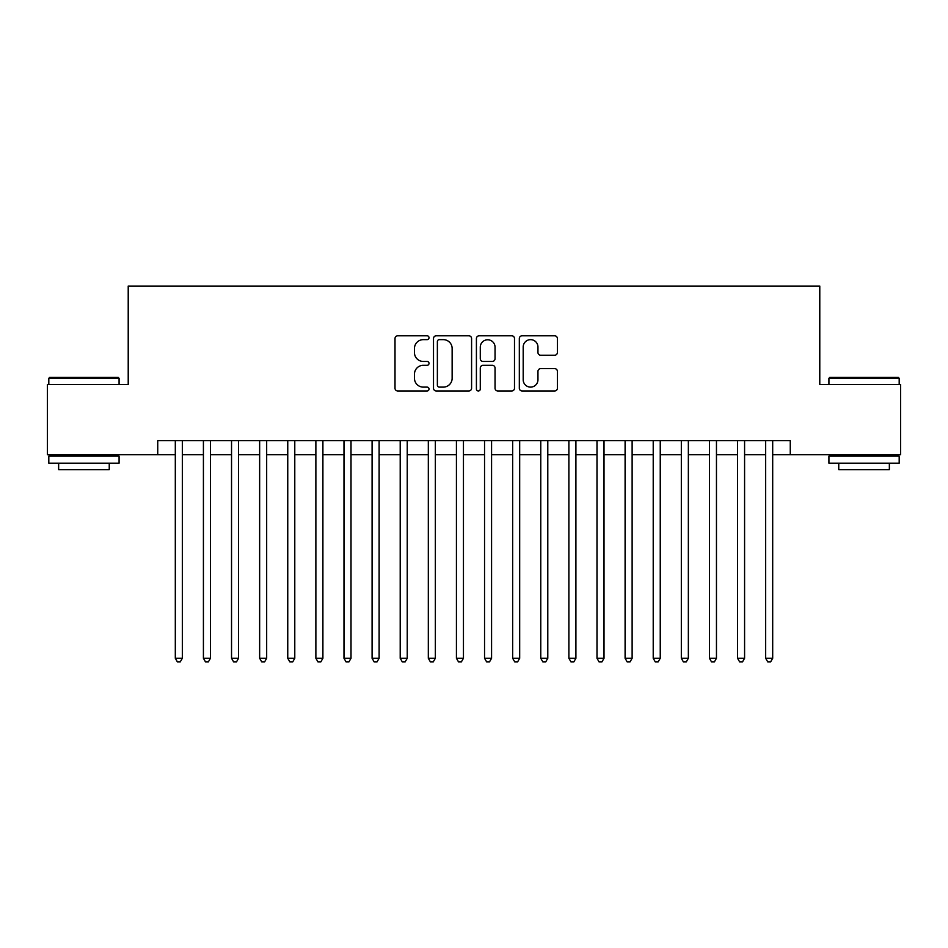 <?xml version="1.0" encoding="UTF-8"?>
<svg xmlns="http://www.w3.org/2000/svg" width="948" height="948" viewBox="0 0 948 948"><rect width="100%" height="100%" fill="white"/><g stroke="black" fill="none" stroke-linecap="round" stroke-linejoin="round"><path stroke-width="1.42" d="M429.017 337.713A1.932 1.932 0 0 0 427.086 335.782L397.769 335.782A2.761 2.761 0 0 0 395.008 338.543L395.008 388.218A2.761 2.761 0 0 0 397.769 390.979L427.086 390.979A1.932 1.932 0 0 0 429.017 389.047A1.932 1.932 0 0 0 427.086 387.116L423.294 387.116A8.828 8.828 0 0 1 414.466 378.276L414.466 374.14A8.828 8.828 0 0 1 423.294 365.312L427.086 365.312A1.932 1.932 0 0 0 429.017 363.38A1.932 1.932 0 0 0 427.086 361.449L423.294 361.449A8.828 8.828 0 0 1 414.466 352.62L414.466 348.473A8.828 8.828 0 0 1 423.294 339.645L427.086 339.645A1.932 1.932 0 0 0 429.017 337.713M554.639 355.239A2.761 2.761 0 0 0 557.4 352.478L557.4 338.543A2.761 2.761 0 0 0 554.639 335.782L522.087 335.782A2.761 2.761 0 0 0 519.326 338.543L519.326 388.218A2.761 2.761 0 0 0 522.087 390.979L554.639 390.979A2.761 2.761 0 0 0 557.4 388.218L557.4 371.379A2.761 2.761 0 0 0 554.639 368.618L540.704 368.618A2.761 2.761 0 0 0 537.954 371.379L537.954 379.733A7.383 7.383 0 0 1 530.572 387.116A7.383 7.383 0 0 1 523.189 379.733L523.189 347.027A7.383 7.383 0 0 1 530.572 339.645A7.383 7.383 0 0 1 537.954 347.027L537.954 352.478A2.761 2.761 0 0 0 540.704 355.239L554.639 355.239M157.735 454.744L47.4 454.744L47.4 384.461L128.217 384.461L128.217 286.071L819.783 286.071L819.783 384.461L900.6 384.461L900.6 454.744L790.265 454.744L790.265 440.69L157.735 440.69L157.735 454.744L175.309 454.744M471.583 338.543A2.761 2.761 0 0 0 468.822 335.782L436.27 335.782A2.761 2.761 0 0 0 433.509 338.543L433.509 388.218A2.761 2.761 0 0 0 436.27 390.979L468.822 390.979A2.761 2.761 0 0 0 471.583 388.218L471.583 338.543M479.178 335.782L511.73 335.782A2.761 2.761 0 0 1 514.491 338.543L514.491 388.218A2.761 2.761 0 0 1 511.73 390.979L497.795 390.979A2.761 2.761 0 0 1 495.046 388.218L495.046 368.073A2.761 2.761 0 0 0 492.285 365.312L483.042 365.312A2.761 2.761 0 0 0 480.281 368.073L480.281 389.047A1.932 1.932 0 0 1 478.349 390.979A1.932 1.932 0 0 1 476.417 389.047L476.417 338.543A2.761 2.761 0 0 1 479.178 335.782M182.336 454.744L203.417 454.744M210.444 454.744L231.537 454.744M238.564 454.744L259.645 454.744M266.672 454.744L287.754 454.744M294.781 454.744L315.874 454.744M322.901 454.744L343.982 454.744M351.009 454.744L372.09 454.744M379.117 454.744L400.21 454.744M407.237 454.744L428.318 454.744M435.345 454.744L456.426 454.744M463.454 454.744L484.546 454.744M491.574 454.744L512.655 454.744M519.682 454.744L540.763 454.744M547.79 454.744L568.883 454.744M575.91 454.744L596.991 454.744M604.018 454.744L625.099 454.744M632.126 454.744L653.219 454.744M660.246 454.744L681.328 454.744M688.355 454.744L709.436 454.744M716.463 454.744L737.556 454.744M744.583 454.744L765.664 454.744M772.691 454.744L790.265 454.744M439.303 339.645A1.932 1.932 0 0 0 437.372 341.576L437.372 385.172A1.932 1.932 0 0 0 439.303 387.116L443.297 387.116A8.828 8.828 0 0 0 452.137 378.276L452.137 348.473A8.828 8.828 0 0 0 443.297 339.645L439.303 339.645M495.046 347.169A7.383 7.383 0 0 0 487.663 339.787A7.383 7.383 0 0 0 480.281 347.169L480.281 358.688A2.761 2.761 0 0 0 483.042 361.449L492.285 361.449A2.761 2.761 0 0 0 495.046 358.688L495.046 347.169M182.336 440.69L182.336 658.279L175.309 658.279L175.309 440.69M182.336 658.279L180.227 661.929L177.418 661.929L175.309 658.279M49.651 377.434L118.239 377.434L119.081 378.276L48.81 378.276L49.651 377.434M83.945 463.181L48.81 463.181L48.81 456.154L119.081 456.154L119.081 463.181L83.945 463.181M109.245 463.181L109.245 469.639L58.646 469.639L58.646 463.181M829.761 377.434L898.349 377.434L899.19 378.276L828.919 378.276L829.761 377.434M864.055 463.181L828.919 463.181L828.919 456.154L899.19 456.154L899.19 463.181L864.055 463.181M889.354 463.181L889.354 469.639L838.755 469.639L838.755 463.181M210.444 440.69L210.444 658.279L203.417 658.279L203.417 440.69M210.444 658.279L208.347 661.929L205.526 661.929L203.417 658.279M238.564 440.69L238.564 658.279L231.537 658.279L231.537 440.69M238.564 658.279L236.455 661.929L233.646 661.929L231.537 658.279M266.672 440.69L266.672 658.279L259.645 658.279L259.645 440.69M266.672 658.279L264.563 661.929L261.755 661.929L259.645 658.279M294.781 440.69L294.781 658.279L287.754 658.279L287.754 440.69M294.781 658.279L292.683 661.929L289.863 661.929L287.754 658.279M322.901 440.69L322.901 658.279L315.874 658.279L315.874 440.69M322.901 658.279L320.791 661.929L317.983 661.929L315.874 658.279M351.009 440.69L351.009 658.279L343.982 658.279L343.982 440.69M351.009 658.279L348.9 661.929L346.091 661.929L343.982 658.279M379.117 440.69L379.117 658.279L372.09 658.279L372.09 440.69M379.117 658.279L377.008 661.929L374.199 661.929L372.09 658.279M407.237 440.69L407.237 658.279L400.21 658.279L400.21 440.69M407.237 658.279L405.128 661.929L402.319 661.929L400.21 658.279M435.345 440.69L435.345 658.279L428.318 658.279L428.318 440.69M435.345 658.279L433.236 661.929L430.428 661.929L428.318 658.279M463.454 440.69L463.454 658.279L456.426 658.279L456.426 440.69M463.454 658.279L461.344 661.929L458.536 661.929L456.426 658.279M491.574 440.69L491.574 658.279L484.546 658.279L484.546 440.69M491.574 658.279L489.464 661.929L486.656 661.929L484.546 658.279M519.682 440.69L519.682 658.279L512.655 658.279L512.655 440.69M519.682 658.279L517.572 661.929L514.764 661.929L512.655 658.279M547.79 440.69L547.79 658.279L540.763 658.279L540.763 440.69M547.79 658.279L545.681 661.929L542.872 661.929L540.763 658.279M575.91 440.69L575.91 658.279L568.883 658.279L568.883 440.69M575.91 658.279L573.801 661.929L570.992 661.929L568.883 658.279M604.018 440.69L604.018 658.279L596.991 658.279L596.991 440.69M604.018 658.279L601.909 661.929L599.1 661.929L596.991 658.279M632.126 440.69L632.126 658.279L625.099 658.279L625.099 440.69M632.126 658.279L630.017 661.929L627.209 661.929L625.099 658.279M660.246 440.69L660.246 658.279L653.219 658.279L653.219 440.69M660.246 658.279L658.137 661.929L655.317 661.929L653.219 658.279M688.355 440.69L688.355 658.279L681.328 658.279L681.328 440.69M688.355 658.279L686.245 661.929L683.437 661.929L681.328 658.279M716.463 440.69L716.463 658.279L709.436 658.279L709.436 440.69M716.463 658.279L714.354 661.929L711.545 661.929L709.436 658.279M744.583 440.69L744.583 658.279L737.556 658.279L737.556 440.69M744.583 658.279L742.474 661.929L739.653 661.929L737.556 658.279M772.691 440.69L772.691 658.279L765.664 658.279L765.664 440.69M772.691 658.279L770.582 661.929L767.773 661.929L765.664 658.279M48.81 384.461L48.81 378.276M64.831 456.154L64.831 454.744M103.059 456.154L103.059 454.744M119.081 384.461L119.081 378.276M828.919 384.461L828.919 378.276M844.941 456.154L844.941 454.744M883.169 456.154L883.169 454.744M899.19 384.461L899.19 378.276"/></g></svg>
